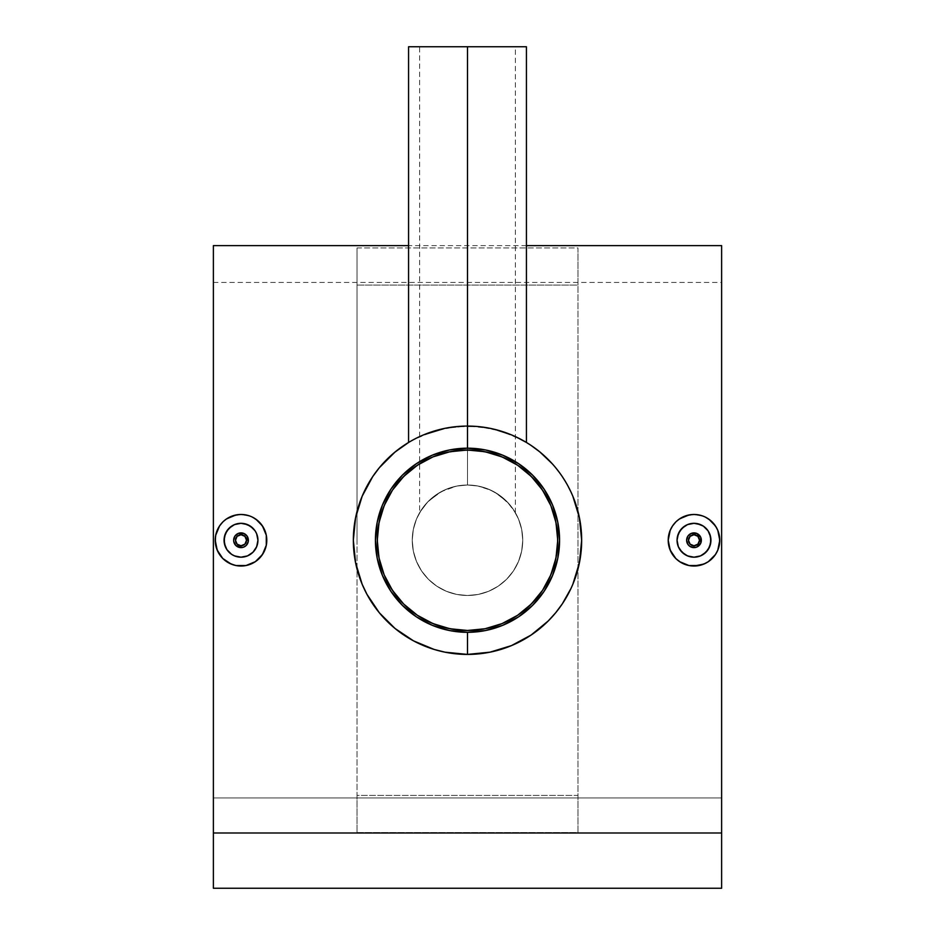 <?xml version="1.0" encoding="UTF-8"?>
<svg xmlns="http://www.w3.org/2000/svg" width="935" height="935" viewBox="0 0 935 935"><rect width="100%" height="100%" fill="white"/><g stroke="black" fill="none" stroke-linecap="round" stroke-linejoin="round"><path stroke-width="0.7" stroke-dasharray="4.67 3.51" d="M467.5 595.49A55.247 55.247 0 0 0 522.747 540.255A55.247 55.247 0 0 0 467.5 485.008A55.247 55.247 0 0 1 522.747 540.255A55.247 55.247 0 0 1 467.5 595.49L478.276 594.426L488.643 591.282L498.191 586.187L506.56 579.314L513.432 570.946L518.539 561.386L521.683 551.031L522.747 540.255L521.683 529.479L518.539 519.112L513.432 509.563L506.56 501.183L498.191 494.323L488.643 489.215L478.276 486.071L467.5 485.008L456.724 486.071L446.357 489.215L436.809 494.323L428.44 501.183L421.568 509.563L416.461 519.112L413.317 529.479L412.253 540.255L413.317 551.031L416.461 561.386L421.568 570.946L428.44 579.314L436.809 586.187L446.357 591.282L456.724 594.426L467.5 595.49A55.247 55.247 0 0 1 412.253 540.255A55.247 55.247 0 0 1 467.5 485.008A55.247 55.247 0 0 0 412.253 540.255A55.247 55.247 0 0 0 467.5 595.49L456.724 594.426L446.357 591.282L436.809 586.187L428.44 579.314L421.568 570.946L416.461 561.386L413.317 551.031L412.253 540.255L413.317 529.479L416.461 519.112L421.568 509.563L428.44 501.183L436.809 494.323L446.357 489.215L456.724 486.071L467.5 485.008L478.276 486.071L488.643 489.215L498.191 494.323L506.56 501.183L513.432 509.563L518.539 519.112L521.683 529.479L522.747 540.255L521.683 551.031L518.539 561.386L513.432 570.946L506.56 579.314L498.191 586.187L488.643 591.282L478.276 594.426L467.5 595.49A55.247 55.247 0 0 1 412.253 540.255A55.247 55.247 0 0 1 467.5 485.008L457.472 485.931L448.157 488.502L457.484 485.919L467.5 485.008L467.5 46.75L526.428 46.75L467.5 46.75L467.5 485.008L456.666 486.083L446.275 489.25L436.762 494.358L428.417 501.207L421.556 509.575L416.472 519.089L413.317 529.49L412.253 540.278L413.328 551.089L416.496 561.456L421.591 570.969L428.464 579.338L436.785 586.163L446.346 591.282L456.712 594.426L467.5 595.49L456.712 594.426L446.346 591.282L436.785 586.163L428.464 579.338L421.591 570.969L416.496 561.456L413.328 551.089L412.253 540.278L413.317 529.49L416.472 519.089L421.556 509.575L428.417 501.207L436.762 494.358L446.275 489.25L456.666 486.083L467.5 485.008L457.484 485.919L448.157 488.502L439.988 492.348L448.157 488.502L457.472 485.931L467.5 485.008L478.299 486.071L488.689 489.239L498.203 494.323L506.571 501.195L513.409 509.528L518.516 519.065L521.672 529.455L522.747 540.231L521.672 551.066L518.528 561.409L513.42 570.969L506.56 579.314L498.226 586.163L488.666 591.282L478.334 594.426L467.5 595.49L478.334 594.426L488.666 591.282L498.226 586.163L506.56 579.314L513.42 570.969L518.528 561.409L521.672 551.066L522.747 540.231L521.672 529.455L518.516 519.065L513.409 509.528L506.571 501.195L498.203 494.323L488.689 489.239L478.299 486.071L467.5 485.008A55.247 55.247 0 0 1 522.747 540.255A55.247 55.247 0 0 1 467.5 595.49L478.276 594.426L488.643 591.282L498.191 586.187L506.56 579.314L513.432 570.946L518.539 561.386L521.683 551.031L522.747 540.255L521.683 529.479L518.539 519.112L513.432 509.563L506.56 501.183L498.191 494.323L488.643 489.215L478.276 486.071L467.5 485.008L477.528 485.919L486.831 488.502L477.505 485.919L467.5 485.008L456.724 486.071L441.46 491.529L428.44 501.183L421.568 509.563L416.461 519.112L413.317 529.479L412.253 540.255L413.317 551.031L416.461 561.386L421.568 570.946L428.44 579.314L436.809 586.187L446.357 591.282L456.724 594.426L467.5 595.49M424.946 619.812L441.308 626.59L458.653 630.05L467.5 630.482A90.228 90.228 0 0 0 557.727 540.255A90.228 90.228 0 0 0 467.5 450.016A90.228 90.228 0 0 0 377.272 540.255A90.228 90.228 0 0 0 467.5 630.482L476.347 630.05L493.692 626.59M510.054 460.686L493.692 453.907L476.347 450.46L458.653 450.46L441.308 453.907M432.975 456.888L424.969 460.675L410.255 470.504L397.749 483.009L392.443 490.174M387.932 497.7L381.153 514.063L377.705 531.407L377.705 549.09L381.153 566.446M384.133 574.78L387.92 582.785L397.749 597.488L403.698 604.057L417.419 615.312M502.025 623.61L517.628 615.277L524.745 609.994L537.251 597.488L542.557 590.324M547.068 582.797L553.847 566.446L557.295 549.09L557.295 531.407L553.847 514.063M550.867 505.718L547.08 497.712L537.251 483.009L524.745 470.504L517.581 465.198M699.976 535.954L698.281 534.259M697.545 533.792L696.82 533.453M701.227 538.841L700.444 536.702M698.281 546.239L699.988 544.532M700.455 543.796L700.806 543.06M696.832 547.045L697.545 546.706M679.909 530.835L682.024 528.263M699.018 514.963L693.992 514.472L703.856 516.436L712.213 522.01L707.222 518.13M691.62 565.92L699.053 565.535L708.344 561.666L715.45 554.548L717.811 550.107L719.284 545.257L719.272 535.206L717.799 530.355L712.225 522.022M715.439 554.56L717.811 550.107M712.225 558.475L708.321 561.678M246.992 535.954L245.286 534.259M244.549 533.792L243.825 533.453M248.231 538.841L247.459 536.702M247.459 543.796L248.243 541.645M245.297 546.239L246.992 544.532M243.813 547.057L244.561 546.706M226.924 530.835L229.04 528.263M246.022 514.963L241.008 514.472L250.872 516.436L259.217 522.01L254.227 518.119M238.635 565.92L246.057 565.535L255.36 561.666L259.252 558.464L264.827 550.107L266.3 545.257L266.288 535.206L264.815 530.355L259.229 522.022M262.443 554.56L264.827 550.107M259.24 558.475L255.348 561.678M467.5 426.079L467.5 46.75L419.628 46.75L467.5 46.75L467.5 485.008L467.5 46.75L515.372 46.75L467.5 46.75L467.5 426.079L479.281 426.687L490.349 428.394L467.5 426.079L479.211 426.687L495.55 429.586L479.281 426.687L467.5 426.079L478.825 426.641L456.175 426.641L467.5 426.079L444.663 428.394L467.5 426.079M490.337 428.394L511.176 434.763M523.81 440.934L513.07 435.57M523.355 440.677L525.236 441.752M525.271 441.776L526.136 442.29M513.023 435.546L521.894 439.871M436.423 494.58L439.988 492.348L427.646 502.001L436.423 494.58M419.885 512.24L427.657 501.978L419.628 512.696L420.668 510.954L419.628 512.696L419.628 46.75L420.54 46.75L419.628 46.75M467.5 448.181A92.074 92.074 0 0 1 559.574 540.255A92.074 92.074 0 0 1 467.5 632.317A92.074 92.074 0 0 0 559.574 540.255A92.074 92.074 0 0 0 467.5 448.181A92.074 92.074 0 0 0 375.426 540.255A92.074 92.074 0 0 0 467.5 632.317A92.074 92.074 0 0 1 375.426 540.255A92.074 92.074 0 0 1 467.5 448.181M521.847 439.847L523.799 440.934M489.905 428.3L478.825 426.641L500.751 431.035L489.905 428.3M511.351 434.845L500.751 431.035L521.45 439.637L511.351 434.845M530.951 445.341L522.034 439.953M552.351 463.865L539.881 451.956M559.153 472.187L555.6 467.64M565.313 481.373L562.239 476.534M570.946 491.939L568.024 486.142M575.165 502.27L572.816 496.169M576.696 573.587L581.114 551.51L581.663 540.185L579.431 517.756L576.65 506.77M572.898 584.118L575.212 578.087M555.799 612.624L562.332 603.823L570.993 588.442M535.404 632.025L548.354 620.852M526.288 638.126L531.127 635.04M515.734 643.724L521.555 640.814M505.391 647.943L511.445 645.617M467.57 654.418L489.998 652.174L500.915 649.416M439.988 492.348L448.157 488.502L439.988 492.348L427.657 501.978L439.988 492.348M721.621 833.003L213.379 833.003L213.379 245.624L213.379 888.25L721.621 888.25L213.379 888.25L213.379 282.452L213.379 797.941L721.621 797.941L213.379 797.941L213.379 888.25L721.621 888.25L721.621 282.452L721.621 797.941L213.379 797.941L721.621 797.941L721.621 888.25L213.379 888.25L721.621 888.25L213.379 888.25L213.379 282.452L213.379 888.25L213.379 833.003L721.621 833.003L721.621 245.624L721.621 833.003M357.018 832.571L577.982 832.571L577.982 247.939L357.018 247.939L357.018 832.571L357.018 795.404L577.982 795.404L577.982 285.093L357.018 285.093L357.018 832.571L577.982 832.571L577.982 247.939L577.982 832.571L577.982 795.404L357.018 795.404L357.018 832.571M719.284 545.257L719.272 535.206M715.415 525.914L717.799 530.355M702.127 515.793L703.856 516.436M688.955 514.975L684.128 516.436L693.992 514.472M684.116 516.436L675.76 522.022L672.557 525.926L675.76 522.022M676.636 521.192L679.663 518.82M668.712 535.217L670.173 530.39L668.209 540.255L668.712 545.28L668.209 540.255M670.185 550.119L668.712 545.28L672.569 554.584L675.76 558.475L672.569 554.584M675.771 558.487L684.116 564.062L679.675 561.69M684.221 564.109L688.966 565.535M445.048 428.312L456.175 426.641L434.132 431.07L445.048 428.312M423.52 434.892L434.132 431.07L413.457 439.684L423.52 434.892M408.864 442.29L411.622 440.689M364.031 492.009L372.668 476.675L379.423 467.605M386.681 459.611L399.619 448.461M359.811 502.317L362.172 496.204M369.652 599.066L372.644 603.788M367.023 594.45L364.042 588.524M382.614 616.597L394.991 628.437M445.072 652.198L456.175 653.857M456.327 653.869L467.43 654.418M266.288 535.206L266.3 545.257M262.431 525.926L264.815 530.355M249.201 515.804L250.86 516.436M235.959 514.975L231.144 516.436L241.008 514.472M231.132 516.436L222.775 522.022L219.573 525.926L222.775 522.022M223.64 521.192L226.679 518.82M217.189 530.39L215.716 535.217L219.573 525.926M215.225 540.255L215.716 545.28L215.716 535.217M217.189 550.119L215.716 545.28L219.573 554.584L222.775 558.475L219.573 554.584M231.214 564.097L226.691 561.69L235.982 565.535M495.001 492.348L486.831 488.502L494.977 492.324L507.331 501.966L495.001 492.348L498.577 494.58L491.074 490.291L477.528 485.919L467.5 485.008L477.505 485.919L486.831 488.502L495.001 492.348M509.61 504.503L515.372 512.696L507.331 501.966L498.577 494.58L509.61 504.503M434.109 649.428L445.025 652.186M403.932 635.087L413.527 640.861L429.644 647.955M375.776 608.241L379.341 612.799M359.8 578.146L362.137 584.211M358.339 506.817L355.557 517.803L353.337 540.196L353.897 551.545L358.315 573.622M408.899 442.278L403.932 445.422M444.698 428.382L455.848 426.676L444.698 428.382M434.6 430.93L439.52 429.562L434.6 430.93M418.541 437.113L411.178 440.946L425.822 433.957L444.663 428.394M513.128 509.108L515.372 512.696L513.128 509.108M408.572 46.75L467.5 46.75L408.572 46.75M423.8 434.775L418.588 437.089M467.5 46.75L515.372 46.75L467.5 46.75M222.775 558.475L226.691 561.69M247.483 524.593L250.416 526.171M235.012 544.532L236.719 546.239M237.455 546.706L238.18 547.057M233.773 541.657L234.545 543.796M236.719 534.259L235.012 535.965M234.545 536.702L234.194 537.438M238.18 533.453L237.455 533.792M231.576 554.326L237.677 556.863L241.008 557.19M226.913 549.651L227.859 550.937M225.347 546.73L226.025 548.167M224.388 543.539L224.774 545.105M224.061 540.231L224.143 541.832M224.388 536.935L224.155 538.513M225.358 533.745L224.809 535.264M231.611 526.16L230.314 527.106M234.521 524.593L233.025 525.306M237.712 523.635L236.087 524.032M244.315 523.635L241.008 523.308M252.988 528.275L251.702 527.118M255.091 530.835L256.657 533.768M257.943 540.266L257.616 536.947M255.08 549.675L257.628 543.551M252.988 552.223L250.416 554.338M244.304 556.863L247.494 555.904M672.557 525.926L670.173 530.39M700.479 524.593L703.412 526.171M688.008 544.532L689.703 546.239M690.451 546.706L691.175 547.057M686.769 541.657L687.541 543.796M689.703 534.259L688.008 535.965M687.541 536.702L687.19 537.438M691.164 533.453L690.451 533.792M684.56 554.326L690.673 556.863L693.992 557.19M679.897 549.651L680.855 550.937M678.342 546.73L679.02 548.167M677.372 543.539L677.758 545.105M677.057 540.231L677.127 541.832M677.384 536.935L677.139 538.513M678.354 533.745L677.805 535.264M684.595 526.16L683.298 527.106M687.517 524.593L686.01 525.306M690.696 523.635L689.083 524.032M697.311 523.635L693.992 523.308M705.972 528.275L704.686 527.118M708.076 530.835L709.653 533.768M710.939 540.266L710.612 536.947M710.612 543.551L708.076 549.663M705.972 552.223L703.4 554.338M697.3 556.863L700.479 555.904M357.018 247.939L357.018 540.255L357.018 247.939L357.018 285.093L577.982 285.093L577.982 247.939L357.018 247.939M526.428 245.624L408.572 245.624M213.379 282.452L721.621 282.452M515.372 512.696L515.372 46.75"/><path stroke-width="1.4" d="M467.5 450.016A90.228 90.228 0 0 1 557.727 540.255A90.228 90.228 0 0 1 467.5 630.482A90.228 90.228 0 0 1 377.272 540.255A90.228 90.228 0 0 1 467.5 450.016L485.101 451.757L502.025 456.888L517.628 465.233L531.302 476.453L542.522 490.127L550.867 505.718L555.998 522.653L557.727 540.255L555.998 557.856L550.867 574.78L542.522 590.382L531.302 604.057L517.628 615.277L502.025 623.61L485.101 628.741L467.5 630.482L449.899 628.741L432.975 623.61L417.372 615.277L403.698 604.057L392.478 590.382L384.133 574.78L379.002 557.856L377.272 540.255L379.002 522.653L384.133 505.718L392.478 490.127L403.698 476.453L417.372 465.233L432.975 456.888L449.899 451.757L467.5 450.016M441.308 453.907L432.975 456.888M392.478 490.127L387.92 497.712M381.153 566.446L384.133 574.78M417.372 615.277L424.969 619.823M493.692 626.59L502.025 623.61M542.522 590.382L547.08 582.785M553.847 514.063L550.867 505.718M517.628 465.233L510.031 460.675M693.992 532.88A7.363 7.363 0 0 1 701.355 540.255A7.363 7.363 0 0 1 693.992 547.618L696.82 547.057L693.992 547.618A7.363 7.363 0 0 0 701.355 540.255A7.363 7.363 0 0 0 693.992 532.88L693.992 534.726A5.528 5.528 0 0 1 699.52 540.255A5.528 5.528 0 0 1 693.992 545.771L693.992 547.618L693.992 545.771L697.896 544.158L699.52 540.255L697.896 536.339L693.992 534.726L690.088 536.339L688.476 540.255L690.088 544.158L693.992 545.771A5.528 5.528 0 0 1 688.476 540.255A5.528 5.528 0 0 1 693.992 534.726L693.992 532.88A7.363 7.363 0 0 0 686.629 540.255A7.363 7.363 0 0 0 693.992 547.618A7.363 7.363 0 0 1 686.629 540.255A7.363 7.363 0 0 1 693.992 532.88L691.175 533.441L696.809 533.441L693.992 532.88M698.281 534.259L697.545 533.792M700.444 536.702L699.976 535.954M696.809 533.441L700.794 537.426L700.806 543.06L701.227 538.841M699.988 544.532L700.455 543.796M697.545 546.706L698.281 546.239M687.494 555.893L693.992 557.19A16.947 16.947 0 0 1 677.057 540.255A16.947 16.947 0 0 1 693.992 523.308L687.517 524.593L682.024 528.263L678.354 533.756L677.057 540.231L678.342 546.73L679.897 549.651L684.56 554.326L687.494 555.893L682.012 552.234L678.342 546.73L677.057 540.255L677.384 536.947L679.909 530.835L684.584 526.16L687.517 524.593L693.992 523.308A16.947 16.947 0 0 1 710.939 540.255A16.947 16.947 0 0 1 693.992 557.19L700.479 555.904L705.972 552.223L709.642 546.741L710.939 540.255L709.653 533.768L708.076 530.835L703.412 526.171L700.479 524.593L693.992 523.308L697.3 523.635L703.412 526.16L708.076 530.835L710.612 536.947L710.612 543.551L708.076 549.663L703.412 554.338L700.479 555.904L693.992 557.19L687.505 555.893M679.675 561.69L675.76 558.475L679.687 561.701L688.966 565.535L699.029 565.535L703.891 564.062L693.992 566.026A25.783 25.783 0 0 1 668.209 540.255A25.783 25.783 0 0 1 693.992 514.472L688.966 514.963L693.992 514.472A25.783 25.783 0 0 1 719.775 540.255A25.783 25.783 0 0 1 693.992 566.026L691.62 565.92M712.213 522.01L715.427 525.926L708.964 519.264M719.284 545.257L717.811 550.119L719.775 540.255L717.799 530.355L719.272 535.206M703.856 564.074L708.321 561.69L715.439 554.56L712.154 558.557M241.008 532.88A7.363 7.363 0 0 1 248.371 540.255A7.363 7.363 0 0 1 241.008 547.618L243.836 547.057L241.008 547.618A7.363 7.363 0 0 0 248.371 540.255A7.363 7.363 0 0 0 241.008 532.88L241.008 534.726A5.528 5.528 0 0 1 246.524 540.255A5.528 5.528 0 0 1 241.008 545.771L241.008 547.618L241.008 545.771L244.912 544.158L246.524 540.255L244.912 536.339L241.008 534.726L237.104 536.339L235.48 540.255L237.104 544.158L241.008 545.771A5.528 5.528 0 0 1 235.48 540.255A5.528 5.528 0 0 1 241.008 534.726L241.008 532.88A7.363 7.363 0 0 0 233.645 540.255A7.363 7.363 0 0 0 241.008 547.618A7.363 7.363 0 0 1 233.645 540.255A7.363 7.363 0 0 1 241.008 532.88L238.191 533.441L243.825 533.441L241.008 532.88M245.286 534.259L244.549 533.792M247.459 536.702L246.992 535.954M243.825 533.441L247.132 536.152L248.231 541.681L248.231 538.841M246.992 544.532L247.459 543.796M244.561 546.706L245.297 546.239M234.51 555.893L241.008 557.19A16.947 16.947 0 0 1 224.061 540.255A16.947 16.947 0 0 1 241.008 523.308L234.521 524.593L229.04 528.263L225.358 533.756L224.061 540.231L225.347 546.73L226.913 549.651L231.576 554.326L234.51 555.893L231.588 554.338L226.924 549.663L224.388 543.551L224.388 536.947L226.924 530.835L231.588 526.16L234.521 524.593L241.008 523.308A16.947 16.947 0 0 1 257.943 540.255A16.947 16.947 0 0 1 241.008 557.19L247.494 555.904L252.988 552.223L256.657 546.741L257.943 540.255L256.657 533.768L255.091 530.835L252.988 528.275L247.483 524.593L241.008 523.308L244.315 523.635L250.416 526.16L255.091 530.835L256.657 533.768L257.943 540.255L256.657 546.73L252.988 552.234L247.483 555.904L241.008 557.19L234.51 555.893M226.691 561.69L222.775 558.475L231.144 564.074L235.971 565.535L246.057 565.535L241.008 566.026A25.783 25.783 0 0 1 215.225 540.255A25.783 25.783 0 0 1 241.008 514.472L235.971 514.963L241.008 514.472A25.783 25.783 0 0 1 266.791 540.255A25.783 25.783 0 0 1 241.008 566.026L238.635 565.92M259.217 522.01L262.431 525.926L255.956 519.252M264.827 530.39L266.288 535.217L262.443 525.926M246.034 565.535L255.325 561.69L262.443 554.56L259.159 558.557M250.872 564.074L246.057 565.535M548.261 620.945L555.729 612.706L548.261 620.945L531.127 635.04L511.445 645.617L489.998 652.174L467.5 654.418A114.163 114.163 0 0 1 353.337 540.255A114.163 114.163 0 0 1 467.5 426.079L467.5 46.75L526.428 46.75L467.5 46.75L467.5 448.181A92.074 92.074 0 0 1 559.574 540.255A92.074 92.074 0 0 1 467.5 632.317L467.5 654.418A114.163 114.163 0 0 0 581.663 540.255A114.163 114.163 0 0 0 467.5 426.079A114.163 114.163 0 0 1 581.663 540.255A114.163 114.163 0 0 1 467.5 654.418L445.025 652.186L434.109 649.428L413.527 640.861L395.049 628.484L379.341 612.799L366.964 594.344L362.137 584.211L355.569 562.73L353.337 540.196L355.557 517.803L362.137 496.286L372.668 476.675L379.329 467.722L394.967 452.084L408.864 442.29M516.436 437.101L526.428 442.465L516.436 437.101M525.248 441.764L523.822 440.946M511.176 434.763L495.585 429.597M495.55 429.586L490.349 428.394M539.881 451.956L530.951 445.341L539.881 451.956L552.351 463.865M555.6 467.64L559.153 472.187M562.239 476.534L565.313 481.373M568.024 486.142L570.946 491.939M576.65 506.77L575.165 502.27M575.212 578.087L576.696 573.587M570.993 588.442L562.332 603.823L555.729 612.706M531.127 635.04L535.404 632.025M521.59 640.791L526.288 638.126M511.445 645.617L515.734 643.724M500.915 649.416L505.391 647.943M721.621 833.003L721.621 245.624L721.621 888.25L213.379 888.25L213.379 833.003L721.621 833.003L721.621 888.25L213.379 888.25L213.379 833.003L721.621 833.003M213.379 245.624L213.379 833.003L213.379 245.624L408.572 245.624M708.344 561.666L703.891 564.062M708.321 518.82L707.222 518.13M703.856 516.436L702.127 515.793M688.966 514.963L679.675 518.82L684.315 516.354M679.675 518.82L676.636 521.192M670.173 530.39L672.557 525.926L670.173 530.39L668.209 540.255L668.712 535.217M672.569 554.584L670.185 550.119L675.771 558.475M688.966 565.535L684.116 564.062M572.839 496.228L579.431 517.756L581.663 540.185L579.431 562.718L572.898 584.118M522.034 439.953L523.355 440.677M526.428 46.75L526.428 442.465L530.951 445.341M411.622 440.689L413.036 439.917M255.36 561.666L250.896 564.062M264.827 550.107L266.288 545.28L262.443 554.572M255.325 518.82L254.227 518.119M250.872 516.436L249.201 515.804M235.971 514.963L226.679 518.82L231.331 516.354M226.679 518.82L223.64 521.192M217.189 530.39L219.573 525.926L215.716 535.217L215.225 540.255L215.716 535.217M219.573 554.584L217.189 550.119L222.775 558.475M235.982 565.535L231.132 564.062M429.644 647.955L434.109 649.428M395.049 628.484L403.932 635.087M379.341 612.799L382.614 616.597M372.703 603.87L375.776 608.241M366.964 594.344L369.652 599.066M362.137 584.211L364.042 588.524M358.315 573.622L359.8 578.146M359.811 502.317L358.339 506.817M364.031 492.009L362.137 496.286M386.763 459.529L379.329 467.722M403.932 445.422L399.619 448.461M413.118 439.871L411.248 440.899M411.096 440.981L409.775 441.752M409.694 441.799L408.899 442.278M413.153 439.847L415.619 438.55L413.165 439.847M418.564 437.101L419.628 436.61M444.663 428.394L423.835 434.763M467.5 632.317L449.536 630.552L432.262 625.316L416.344 616.808L402.401 605.354L390.947 591.399L382.438 575.481L377.202 558.218L375.426 540.255L377.202 522.291L382.438 505.017L390.947 489.099L402.401 475.144L416.344 463.702L432.262 455.193L449.536 449.945L467.5 448.181L485.464 449.945L502.738 455.193L518.656 463.702L532.599 475.144L544.053 489.099L552.562 505.017L557.798 522.291L559.574 540.255L557.798 558.218L552.562 575.481L544.053 591.399L532.599 605.354L518.656 616.808L502.738 625.316L485.464 630.552L467.5 632.317A92.074 92.074 0 0 1 375.426 540.255A92.074 92.074 0 0 1 467.5 448.181L467.5 426.079A114.163 114.163 0 0 0 353.337 540.255A114.163 114.163 0 0 0 467.5 654.418L467.5 632.317M467.5 46.75L408.572 46.75L467.5 46.75M416.426 438.141L415.643 438.538M266.288 545.28L266.288 535.217M246.034 514.963L241.008 514.472M222.775 522.022L219.573 525.926M215.225 540.255L217.189 550.119M238.18 547.057L241.008 547.618L235.795 545.456L233.773 541.657M236.719 546.239L237.455 546.706M234.545 543.796L235.012 544.532M234.194 537.438L233.645 540.255L234.884 536.164L238.191 533.441M235.012 535.965L234.545 536.702M237.455 533.792L236.719 534.259M231.576 554.326L227.859 550.937M226.913 549.651L226.025 548.167M224.388 543.539L224.143 541.832M224.774 545.105L225.347 546.73M224.061 540.243L224.155 538.513M225.358 533.756L226.924 530.835M224.809 535.264L224.388 536.935M229.04 528.263L230.314 527.106M234.521 524.593L236.087 524.032M233.025 525.306L231.611 526.16M241.008 523.308L237.712 523.635M247.483 524.593L244.315 523.635M250.416 526.171L251.702 527.118M252.988 528.275L255.091 530.835M257.616 536.947L256.657 533.768M257.943 540.255L257.616 543.551M255.091 549.663L252.988 552.223M256.213 547.711L256.657 546.741M247.483 555.904L250.416 554.338M241.008 557.19L244.304 556.863M248.231 541.681L246.221 545.456L243.836 547.057M675.771 522.022L672.557 525.926M668.209 540.255L670.173 550.119M715.427 554.572L717.811 550.119M717.811 530.39L715.427 525.926M699.029 514.963L693.992 514.472M691.175 547.057L693.992 547.618L689.901 546.379L687.868 544.345L686.629 540.255L686.769 541.657M689.703 546.239L690.451 546.706M687.541 543.796L688.008 544.532M687.19 537.438L686.629 540.255L687.868 536.164L691.175 533.441M688.008 535.965L687.541 536.702M690.451 533.792L689.703 534.259M680.855 550.937L684.572 554.326M679.897 549.651L679.02 548.167M677.372 543.539L677.127 541.832M677.758 545.105L678.342 546.73M677.057 540.243L677.139 538.513M678.354 533.756L679.909 530.835M677.805 535.264L677.384 536.935M682.024 528.263L683.298 527.106M687.517 524.593L689.083 524.032M686.01 525.306L684.595 526.16M693.992 523.308L690.696 523.635M700.479 524.593L697.311 523.635M703.412 526.171L704.686 527.118M705.972 528.275L708.076 530.835M710.612 536.947L709.653 533.768M710.939 540.255L710.612 543.551M708.076 549.663L705.972 552.223M709.209 547.711L709.642 546.741M700.479 555.904L703.4 554.338M693.992 557.19L697.3 556.863M700.806 543.06L696.82 547.057M721.621 245.624L526.428 245.624M408.572 46.75L408.572 442.465"/></g></svg>

